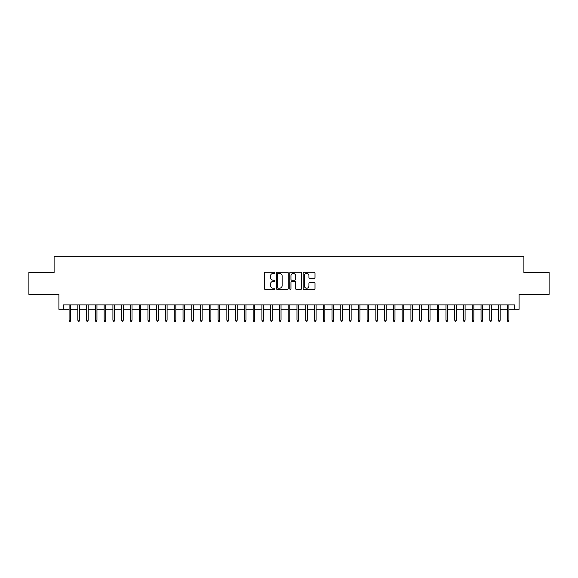 <?xml version="1.0" encoding="UTF-8"?>
<svg xmlns="http://www.w3.org/2000/svg" width="578" height="578" viewBox="0 0 578 578"><rect width="100%" height="100%" fill="white"/><g stroke="black" fill="none" stroke-linecap="round" stroke-linejoin="round"><path stroke-width="0.87" d="M274.976 272.802A0.6 0.6 0 0 0 274.377 272.202L265.23 272.202A0.86 0.86 0 0 0 264.37 273.062L264.37 288.545A0.86 0.86 0 0 0 265.23 289.405L274.377 289.405A0.6 0.6 0 0 0 274.976 288.805A0.6 0.6 0 0 0 274.377 288.205L273.192 288.205A2.753 2.753 0 0 1 270.439 285.453L270.439 284.159A2.753 2.753 0 0 1 273.192 281.407L274.377 281.407A0.6 0.6 0 0 0 274.976 280.807A0.6 0.6 0 0 0 274.377 280.2L273.192 280.2A2.753 2.753 0 0 1 270.439 277.447L270.439 276.161A2.753 2.753 0 0 1 273.192 273.408L274.377 273.408A0.6 0.6 0 0 0 274.976 272.802M314.143 278.264A0.86 0.86 0 0 0 315.003 277.404L315.003 273.062A0.86 0.86 0 0 0 314.143 272.202L303.992 272.202A0.86 0.86 0 0 0 303.132 273.062L303.132 288.545A0.86 0.86 0 0 0 303.992 289.405L314.143 289.405A0.86 0.86 0 0 0 315.003 288.545L315.003 283.299A0.86 0.86 0 0 0 314.143 282.44L309.801 282.44A0.86 0.86 0 0 0 308.941 283.299L308.941 285.9A2.305 2.305 0 0 1 306.636 288.205A2.305 2.305 0 0 1 304.339 285.9L304.339 275.706A2.305 2.305 0 0 1 306.636 273.408A2.305 2.305 0 0 1 308.941 275.706L308.941 277.404A0.86 0.86 0 0 0 309.801 278.264L314.143 278.264M63.305 309.288L63.305 304.909L514.695 304.909L514.695 309.288L519.08 309.288L519.08 294.39L549.1 294.39L549.1 272.476L523.899 272.476L523.899 256.704L54.101 256.704L54.101 272.476L28.9 272.476L28.9 294.39L58.92 294.39L58.92 309.288L69.085 309.288M288.249 273.062A0.86 0.86 0 0 0 287.389 272.202L277.238 272.202A0.86 0.86 0 0 0 276.378 273.062L276.378 288.545A0.86 0.86 0 0 0 277.238 289.405L287.389 289.405A0.86 0.86 0 0 0 288.249 288.545L288.249 273.062M290.611 272.202L300.762 272.202A0.86 0.86 0 0 1 301.622 273.062L301.622 288.545A0.86 0.86 0 0 1 300.762 289.405L296.42 289.405A0.86 0.86 0 0 1 295.56 288.545L295.56 282.266A0.86 0.86 0 0 0 294.701 281.407L291.818 281.407A0.86 0.86 0 0 0 290.958 282.266L290.958 288.805A0.6 0.6 0 0 1 290.358 289.405A0.6 0.6 0 0 1 289.751 288.805L289.751 273.062A0.86 0.86 0 0 1 290.611 272.202M70.668 309.288L77.849 309.288M79.432 309.288L86.621 309.288M88.196 309.288L95.384 309.288M96.959 309.288L104.148 309.288M105.723 309.288L112.912 309.288M114.487 309.288L121.676 309.288M123.251 309.288L130.44 309.288M132.022 309.288L139.204 309.288M140.786 309.288L147.975 309.288M149.55 309.288L156.739 309.288M158.314 309.288L165.503 309.288M167.078 309.288L174.267 309.288M175.842 309.288L183.031 309.288M184.606 309.288L191.795 309.288M193.377 309.288L200.559 309.288M202.141 309.288L209.33 309.288M210.905 309.288L218.094 309.288M219.669 309.288L226.858 309.288M228.433 309.288L235.622 309.288M237.197 309.288L244.386 309.288M245.961 309.288L253.15 309.288M254.732 309.288L261.913 309.288M263.496 309.288L270.685 309.288M272.26 309.288L279.449 309.288M281.024 309.288L288.212 309.288M289.788 309.288L296.976 309.288M298.551 309.288L305.74 309.288M307.315 309.288L314.504 309.288M316.087 309.288L323.268 309.288M324.85 309.288L332.039 309.288M333.614 309.288L340.803 309.288M342.378 309.288L349.567 309.288M351.142 309.288L358.331 309.288M359.906 309.288L367.095 309.288M368.67 309.288L375.859 309.288M377.441 309.288L384.623 309.288M386.205 309.288L393.394 309.288M394.969 309.288L402.158 309.288M403.733 309.288L410.922 309.288M412.497 309.288L419.686 309.288M421.261 309.288L428.45 309.288M430.025 309.288L437.214 309.288M438.796 309.288L445.978 309.288M447.56 309.288L454.749 309.288M456.324 309.288L463.513 309.288M465.088 309.288L472.277 309.288M473.852 309.288L481.041 309.288M482.616 309.288L489.804 309.288M491.379 309.288L498.568 309.288M500.151 309.288L507.332 309.288M508.915 309.288L514.695 309.288M278.184 273.408A0.6 0.6 0 0 0 277.577 274.008L277.577 287.598A0.6 0.6 0 0 0 278.184 288.205L279.427 288.205A2.753 2.753 0 0 0 282.18 285.453L282.18 276.161A2.753 2.753 0 0 0 279.427 273.408L278.184 273.408M295.56 275.749A2.305 2.305 0 0 0 293.256 273.452A2.305 2.305 0 0 0 290.958 275.749L290.958 279.34A0.86 0.86 0 0 0 291.818 280.2L294.701 280.2A0.86 0.86 0 0 0 295.56 279.34L295.56 275.749M69.085 320.161L69.439 321.296L70.314 321.296L70.668 320.161L69.085 320.161L69.085 304.909M70.668 320.161L70.668 304.909M77.849 320.161L78.203 321.296L79.078 321.296L79.432 320.161L77.849 320.161L77.849 304.909M79.432 320.161L79.432 304.909M86.621 320.161L86.967 321.296L87.842 321.296L88.196 320.161L86.621 320.161L86.621 304.909M88.196 320.161L88.196 304.909M95.384 320.161L95.731 321.296L96.613 321.296L96.959 320.161L95.384 320.161L95.384 304.909M96.959 320.161L96.959 304.909M104.148 320.161L104.495 321.296L105.377 321.296L105.723 320.161L104.148 320.161L104.148 304.909M105.723 320.161L105.723 304.909M112.912 320.161L113.259 321.296L114.141 321.296L114.487 320.161L112.912 320.161L112.912 304.909M114.487 320.161L114.487 304.909M121.676 320.161L122.03 321.296L122.904 321.296L123.251 320.161L121.676 320.161L121.676 304.909M123.251 320.161L123.251 304.909M130.44 320.161L130.794 321.296L131.668 321.296L132.022 320.161L130.44 320.161L130.44 304.909M132.022 320.161L132.022 304.909M139.204 320.161L139.558 321.296L140.432 321.296L140.786 320.161L139.204 320.161L139.204 304.909M140.786 320.161L140.786 304.909M147.975 320.161L148.322 321.296L149.196 321.296L149.55 320.161L147.975 320.161L147.975 304.909M149.55 320.161L149.55 304.909M156.739 320.161L157.086 321.296L157.967 321.296L158.314 320.161L156.739 320.161L156.739 304.909M158.314 320.161L158.314 304.909M165.503 320.161L165.85 321.296L166.731 321.296L167.078 320.161L165.503 320.161L165.503 304.909M167.078 320.161L167.078 304.909M174.267 320.161L174.614 321.296L175.495 321.296L175.842 320.161L174.267 320.161L174.267 304.909M175.842 320.161L175.842 304.909M183.031 320.161L183.385 321.296L184.259 321.296L184.606 320.161L183.031 320.161L183.031 304.909M184.606 320.161L184.606 304.909M191.795 320.161L192.149 321.296L193.023 321.296L193.377 320.161L191.795 320.161L191.795 304.909M193.377 320.161L193.377 304.909M200.559 320.161L200.913 321.296L201.787 321.296L202.141 320.161L200.559 320.161L200.559 304.909M202.141 320.161L202.141 304.909M209.33 320.161L209.677 321.296L210.551 321.296L210.905 320.161L209.33 320.161L209.33 304.909M210.905 320.161L210.905 304.909M218.094 320.161L218.441 321.296L219.322 321.296L219.669 320.161L218.094 320.161L218.094 304.909M219.669 320.161L219.669 304.909M226.858 320.161L227.205 321.296L228.086 321.296L228.433 320.161L226.858 320.161L226.858 304.909M228.433 320.161L228.433 304.909M235.622 320.161L235.969 321.296L236.85 321.296L237.197 320.161L235.622 320.161L235.622 304.909M237.197 320.161L237.197 304.909M244.386 320.161L244.74 321.296L245.614 321.296L245.961 320.161L244.386 320.161L244.386 304.909M245.961 320.161L245.961 304.909M253.15 320.161L253.504 321.296L254.378 321.296L254.732 320.161L253.15 320.161L253.15 304.909M254.732 320.161L254.732 304.909M261.913 320.161L262.267 321.296L263.142 321.296L263.496 320.161L261.913 320.161L261.913 304.909M263.496 320.161L263.496 304.909M270.685 320.161L271.031 321.296L271.906 321.296L272.26 320.161L270.685 320.161L270.685 304.909M272.26 320.161L272.26 304.909M279.449 320.161L279.795 321.296L280.677 321.296L281.024 320.161L279.449 320.161L279.449 304.909M281.024 320.161L281.024 304.909M288.212 320.161L288.559 321.296L289.441 321.296L289.788 320.161L288.212 320.161L288.212 304.909M289.788 320.161L289.788 304.909M296.976 320.161L297.323 321.296L298.205 321.296L298.551 320.161L296.976 320.161L296.976 304.909M298.551 320.161L298.551 304.909M305.74 320.161L306.094 321.296L306.969 321.296L307.315 320.161L305.74 320.161L305.74 304.909M307.315 320.161L307.315 304.909M314.504 320.161L314.858 321.296L315.733 321.296L316.087 320.161L314.504 320.161L314.504 304.909M316.087 320.161L316.087 304.909M323.268 320.161L323.622 321.296L324.496 321.296L324.85 320.161L323.268 320.161L323.268 304.909M324.85 320.161L324.85 304.909M332.039 320.161L332.386 321.296L333.26 321.296L333.614 320.161L332.039 320.161L332.039 304.909M333.614 320.161L333.614 304.909M340.803 320.161L341.15 321.296L342.031 321.296L342.378 320.161L340.803 320.161L340.803 304.909M342.378 320.161L342.378 304.909M349.567 320.161L349.914 321.296L350.795 321.296L351.142 320.161L349.567 320.161L349.567 304.909M351.142 320.161L351.142 304.909M358.331 320.161L358.678 321.296L359.559 321.296L359.906 320.161L358.331 320.161L358.331 304.909M359.906 320.161L359.906 304.909M367.095 320.161L367.449 321.296L368.323 321.296L368.67 320.161L367.095 320.161L367.095 304.909M368.67 320.161L368.67 304.909M375.859 320.161L376.213 321.296L377.087 321.296L377.441 320.161L375.859 320.161L375.859 304.909M377.441 320.161L377.441 304.909M384.623 320.161L384.977 321.296L385.851 321.296L386.205 320.161L384.623 320.161L384.623 304.909M386.205 320.161L386.205 304.909M393.394 320.161L393.741 321.296L394.615 321.296L394.969 320.161L393.394 320.161L393.394 304.909M394.969 320.161L394.969 304.909M402.158 320.161L402.505 321.296L403.386 321.296L403.733 320.161L402.158 320.161L402.158 304.909M403.733 320.161L403.733 304.909M410.922 320.161L411.269 321.296L412.15 321.296L412.497 320.161L410.922 320.161L410.922 304.909M412.497 320.161L412.497 304.909M419.686 320.161L420.033 321.296L420.914 321.296L421.261 320.161L419.686 320.161L419.686 304.909M421.261 320.161L421.261 304.909M428.45 320.161L428.804 321.296L429.678 321.296L430.025 320.161L428.45 320.161L428.45 304.909M430.025 320.161L430.025 304.909M437.214 320.161L437.568 321.296L438.442 321.296L438.796 320.161L437.214 320.161L437.214 304.909M438.796 320.161L438.796 304.909M445.978 320.161L446.332 321.296L447.206 321.296L447.56 320.161L445.978 320.161L445.978 304.909M447.56 320.161L447.56 304.909M454.749 320.161L455.096 321.296L455.97 321.296L456.324 320.161L454.749 320.161L454.749 304.909M456.324 320.161L456.324 304.909M463.513 320.161L463.859 321.296L464.741 321.296L465.088 320.161L463.513 320.161L463.513 304.909M465.088 320.161L465.088 304.909M472.277 320.161L472.623 321.296L473.505 321.296L473.852 320.161L472.277 320.161L472.277 304.909M473.852 320.161L473.852 304.909M481.041 320.161L481.387 321.296L482.269 321.296L482.616 320.161L481.041 320.161L481.041 304.909M482.616 320.161L482.616 304.909M489.804 320.161L490.158 321.296L491.033 321.296L491.379 320.161L489.804 320.161L489.804 304.909M491.379 320.161L491.379 304.909M498.568 320.161L498.922 321.296L499.797 321.296L500.151 320.161L498.568 320.161L498.568 304.909M500.151 320.161L500.151 304.909M507.332 320.161L507.686 321.296L508.561 321.296L508.915 320.161L507.332 320.161L507.332 304.909M508.915 320.161L508.915 304.909"/></g></svg>
